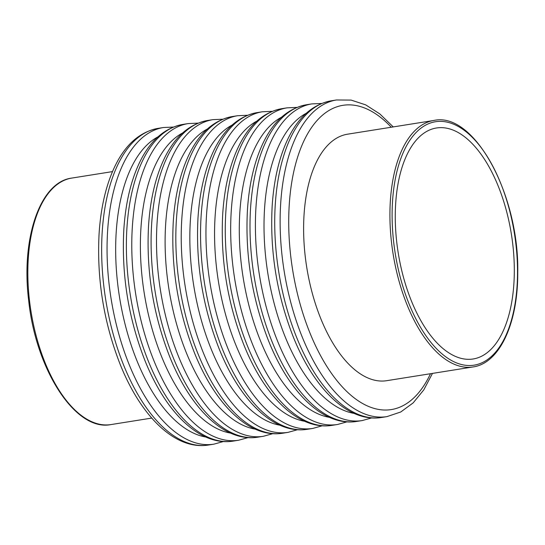<?xml version="1.0" encoding="UTF-8"?>
<svg xmlns="http://www.w3.org/2000/svg" width="545" height="545" viewBox="0 0 545 545"><rect width="100%" height="100%" fill="white"/><g stroke="black" fill="none" stroke-linecap="round" stroke-linejoin="round"><path stroke-width="0.82" d="M473.06 366.942L386.752 380.683A124.798 61.19 -99 0 1 366.928 377.535A124.798 61.19 -99 0 1 304.362 247.471A124.798 61.19 -99 0 1 347.519 134.193L433.827 120.459A124.798 61.19 81 0 0 390.67 233.737A124.798 61.19 81 0 0 453.236 363.794A124.798 61.19 81 0 0 473.06 366.942C499.649 363.297 517.995 323.212 517.75 272.629C519.296 195.096 474.32 111.316 433.827 120.459M454.598 356.028A116.943 57.348 -99 0 1 395.97 234.146A116.943 57.348 -99 0 1 436.416 127.993A116.943 57.348 -99 0 1 511.428 234.473A116.943 57.348 -99 0 1 473.176 358.978A116.943 57.348 -99 0 1 454.598 356.028M354.066 413.389A154.044 75.537 -99 0 1 267.82 273.243A154.044 75.537 -99 0 1 306.297 113.251M329.344 417.32A154.044 75.537 -99 0 1 243.09 277.18A154.044 75.537 -99 0 1 281.574 117.182M304.621 421.258A154.044 75.537 -99 0 1 218.368 281.118A154.044 75.537 -99 0 1 256.852 121.119M279.898 425.195A154.044 75.537 -99 0 1 193.645 285.049A154.044 75.537 -99 0 1 232.122 125.057M255.169 429.126A154.044 75.537 -99 0 1 168.916 288.986A154.044 75.537 -99 0 1 207.4 128.988M230.446 433.064A154.044 75.537 -99 0 1 144.193 292.917A154.044 75.537 -99 0 1 182.677 132.925M205.724 437.001A154.044 75.537 -99 0 1 119.471 296.855A154.044 75.537 -99 0 1 157.948 136.863M208.456 445.033A160.319 78.609 -99 0 1 182.984 440.987A160.319 78.609 -99 0 1 102.617 273.903A160.319 78.609 -99 0 1 158.057 128.375C139.554 131.931 125.03 144.875 114.477 167.213C105.941 185.47 100.818 207.529 99.108 233.376C96.683 278.618 103.7 322.293 120.179 364.401C140.992 416.503 175.286 450.429 208.456 445.033L213.858 444.168L223.348 441.539M158.057 128.375L163.459 127.516A160.319 78.609 81 0 0 108.019 273.045A160.319 78.609 81 0 0 188.393 440.128A160.319 78.609 81 0 0 213.858 444.168M393.252 126.917L379.851 113.946L365.722 104.878L351.13 100.089L336.531 99.967A160.319 78.609 81 0 0 281.091 245.495A160.319 78.609 81 0 0 361.464 412.579A160.319 78.609 81 0 0 386.93 416.625L400.766 411.979L413.158 402.898L423.772 389.893L432.478 373.4M430.482 373.72A154.044 75.537 -99 0 1 327.858 367.984A154.044 75.537 -99 0 1 295.479 164.542A154.044 75.537 -99 0 1 391.249 127.23M386.93 416.625L381.527 417.484A160.319 78.609 -99 0 1 356.055 413.444A160.319 78.609 -99 0 1 275.688 246.354A160.319 78.609 -99 0 1 331.128 100.832L336.531 99.967M321.645 103.461L311.808 103.904A160.319 78.609 81 0 0 256.368 249.433A160.319 78.609 81 0 0 336.735 416.516A160.319 78.609 81 0 0 362.207 420.563L371.69 417.926M362.207 420.563L356.805 421.421A160.319 78.609 -99 0 1 331.333 417.375A160.319 78.609 -99 0 1 250.966 250.291A160.319 78.609 -99 0 1 306.406 104.763L311.808 103.904M296.916 107.399L287.086 107.842A160.319 78.609 81 0 0 231.639 253.364A160.319 78.609 81 0 0 312.012 420.454A160.319 78.609 81 0 0 337.484 424.494L346.967 421.864M337.484 424.494L332.075 425.352A160.319 78.609 -99 0 1 306.61 421.312A160.319 78.609 -99 0 1 226.236 254.229A160.319 78.609 -99 0 1 281.676 108.7L287.086 107.842M257.901 437.158A160.319 78.609 -99 0 1 232.436 433.118A160.319 78.609 -99 0 1 152.062 266.035A160.319 78.609 -99 0 1 207.502 120.506C189.006 124.062 174.482 137.006 163.929 159.344C155.393 177.602 150.27 199.654 148.56 225.507C146.128 270.742 153.152 314.417 169.624 356.525C190.443 408.634 224.738 442.56 257.901 437.158L263.31 436.3L272.793 433.67M207.502 120.506L212.911 119.648A160.319 78.609 81 0 0 157.471 265.17A160.319 78.609 81 0 0 237.838 432.26A160.319 78.609 81 0 0 263.31 436.3M198.019 123.136L188.182 123.579A160.319 78.609 81 0 0 132.742 269.107A160.319 78.609 81 0 0 213.115 436.191A160.319 78.609 81 0 0 238.581 440.237L248.07 437.601M238.581 440.237L233.178 441.096A160.319 78.609 -99 0 1 207.713 437.056A160.319 78.609 -99 0 1 127.339 269.966A160.319 78.609 -99 0 1 182.779 124.437L188.182 123.579M272.193 111.33L262.356 111.773A160.319 78.609 81 0 0 206.916 257.301A160.319 78.609 81 0 0 287.29 424.385A160.319 78.609 81 0 0 312.755 428.431L322.245 425.795M312.755 428.431L307.353 429.29A160.319 78.609 -99 0 1 281.888 425.25A160.319 78.609 -99 0 1 201.514 258.16A160.319 78.609 -99 0 1 256.954 112.638L262.356 111.773M247.471 115.267L237.634 115.71A160.319 78.609 81 0 0 182.194 261.239A160.319 78.609 81 0 0 262.567 428.322A160.319 78.609 81 0 0 288.033 432.362L297.516 429.732M288.033 432.362L282.63 433.227A160.319 78.609 -99 0 1 257.158 429.181A160.319 78.609 -99 0 1 176.791 262.097A160.319 78.609 -99 0 1 232.231 116.569L237.634 115.71M110.969 424.575A124.798 61.19 -99 0 1 91.144 421.428A124.798 61.19 -99 0 1 28.585 291.364A124.798 61.19 -99 0 1 71.742 178.086C40.017 182.003 20.914 238.56 28.667 300.418C35.841 370.028 75.755 431.885 110.969 424.575L151.735 418.083M517.532 272.411A123.225 60.42 -99 0 1 423.247 331.721A123.225 60.42 -99 0 1 423.608 126.324A123.225 60.42 -99 0 1 517.532 272.411M381.527 417.484C348.357 422.886 314.063 388.96 293.251 336.851C276.771 294.743 269.755 251.068 272.18 205.826C273.89 179.979 279.013 157.927 287.556 139.663C298.101 117.332 312.632 104.381 331.128 100.832M356.805 421.421C323.635 426.817 289.341 392.891 268.528 340.788C252.049 298.68 245.025 255.006 247.457 209.764C249.167 183.917 254.29 161.858 262.826 143.601C273.379 121.263 287.903 108.319 306.406 104.763M233.178 441.096C200.008 446.491 165.714 412.565 144.902 360.463C128.429 318.355 121.406 274.68 123.838 229.438C125.541 203.592 130.664 181.54 139.207 163.275C149.759 140.944 164.283 127.993 182.779 124.437M163.459 127.516L173.296 127.074M332.075 425.352C298.912 430.754 264.611 396.828 243.799 344.719C227.326 302.611 220.303 258.943 222.735 213.701C224.445 187.848 229.568 165.796 238.104 147.538C248.656 125.2 263.18 112.256 281.676 108.7M307.353 429.29C274.183 434.685 239.889 400.766 219.076 348.657C202.604 306.549 195.58 262.874 198.012 217.632C199.715 191.785 204.838 169.733 213.381 151.469C223.927 129.138 238.458 116.187 256.954 112.638M282.63 433.227C249.46 438.623 215.166 404.697 194.354 352.595C177.874 310.486 170.851 266.812 173.283 221.57C174.993 195.723 180.116 173.664 188.652 155.407C199.204 133.069 213.729 120.125 232.231 116.569M212.911 119.648L222.742 119.205M112.508 171.6L71.742 178.086"/></g></svg>
